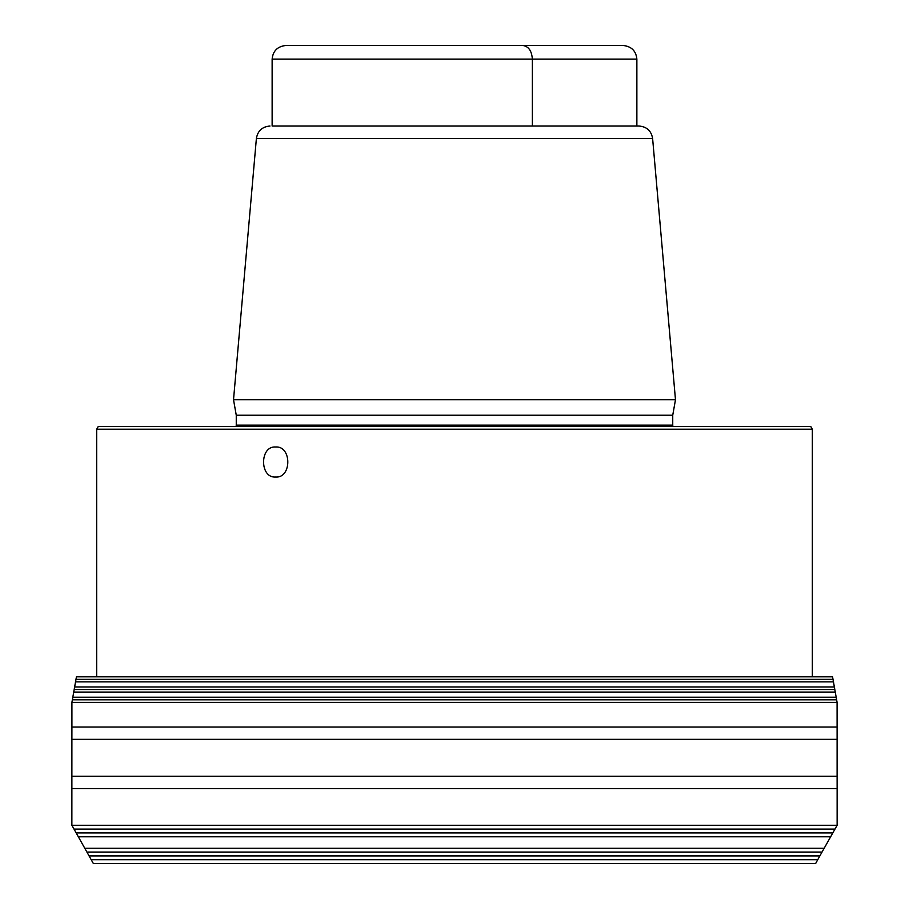 <?xml version="1.0" encoding="UTF-8"?>
<svg xmlns="http://www.w3.org/2000/svg" width="909" height="909" viewBox="0 0 909 909"><rect width="100%" height="100%" fill="white"/><g stroke="black" fill="none" stroke-linecap="round" stroke-linejoin="round"><path stroke-width="1.36" d="M275.586 446.989C291.88 445.694 291.88 478.327 275.586 477.032C259.565 478.225 259.588 445.785 275.586 446.989M96.672 429.23L98.24 426.503L810.76 426.503L812.328 429.23L96.672 429.23L96.672 676.819M672.74 425.139L672.74 415.22L236.26 415.22L236.26 425.139L672.74 425.139L672.921 426.503M236.26 415.22L233.522 399.733L675.478 399.733L672.74 415.22M272.132 126.033L639.016 126.033L636.868 126.033L636.868 59.108L532.344 59.108L532.344 126.033L272.132 126.033L272.132 59.108C272.95 50.847 277.62 46.291 286.153 45.45L522.709 45.45C528.549 46.291 531.765 50.847 532.344 59.108L272.132 59.108M522.709 45.45L622.847 45.45C631.38 46.291 636.05 50.847 636.868 59.108M833.008 679.364L832.576 676.819L76.424 676.819L75.992 679.364L833.008 679.364L833.473 681.875L75.527 681.875L74.652 686.954L834.348 686.954L834.814 689.522L74.186 689.522L73.754 692.09L835.246 692.09L836.178 697.226L72.822 697.226L71.913 702.384L837.087 702.384L837.109 739.347L71.891 739.347L71.868 825.281L93.366 863.55L71.868 825.281L71.868 788.546L837.132 788.546L837.132 825.281L71.868 825.281M91.264 859.721L817.736 859.721L815.634 863.55L93.366 863.55M76.424 676.819L71.913 702.384L71.868 788.546M675.478 399.733L652.617 138.498L256.383 138.498L233.522 399.733M71.913 702.384L71.913 727.03L837.087 727.03M836.178 697.226L836.621 699.794L72.379 699.794M89.127 855.903L819.873 855.903L837.132 825.281M822.031 852.074L86.969 852.074M84.844 848.256L824.156 848.256M830.633 836.78L78.367 836.78M76.208 832.928L832.792 832.928M834.973 829.11L74.027 829.11M71.891 776.252L837.109 776.252L837.132 788.546M812.328 429.23L812.328 676.819M236.26 425.139L236.079 426.503M256.383 138.498C257.702 130.839 262.235 126.681 269.984 126.033M652.617 138.498C651.298 130.839 646.765 126.681 639.016 126.033M836.621 699.794L837.087 702.384M73.754 692.09L72.822 697.226M834.814 689.522L835.246 692.09M74.652 686.954L74.186 689.522M833.473 681.875L834.348 686.954M75.992 679.364L75.527 681.875M817.736 859.721L819.873 855.903M837.109 776.252L837.109 739.347M71.913 727.03L71.891 739.347"/></g></svg>
